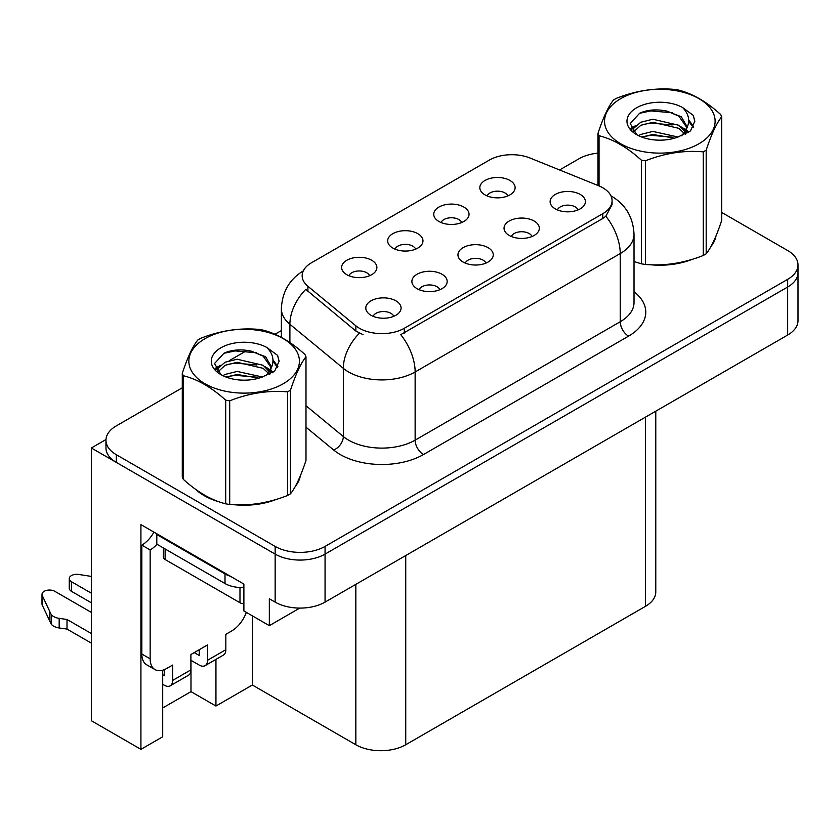 <?xml version="1.0" encoding="UTF-8"?>
<svg xmlns="http://www.w3.org/2000/svg" width="840" height="840" viewBox="0 0 840 840"><rect width="100%" height="100%" fill="white"/><g stroke="black" fill="none" stroke-linecap="round" stroke-linejoin="round"><path stroke-width="1.26" d="M485.93 263.109A10.584 6.111 0 0 0 483.084 260.127A10.584 6.111 0 0 0 472.657 258.584A10.584 6.111 0 0 0 465.276 263.109M488.082 247.643A17.64 10.185 0 0 0 465.465 246.509A17.64 10.185 0 0 0 459.627 259.172A17.64 10.185 0 0 0 463.124 262.048A17.64 10.185 0 0 0 491.579 259.172A17.64 10.185 0 0 0 488.082 247.643M415.653 249.134A10.584 6.111 0 0 0 412.808 246.152A10.584 6.111 0 0 0 402.381 244.608A10.584 6.111 0 0 0 395 249.134M417.795 233.667A17.64 10.185 0 0 0 395.189 232.533A17.64 10.185 0 0 0 389.34 245.196A17.64 10.185 0 0 0 392.847 248.073A17.64 10.185 0 0 0 421.302 245.196A17.64 10.185 0 0 0 417.795 233.667M439.856 289.706A10.584 6.111 0 0 0 437.01 286.734A10.584 6.111 0 0 0 426.584 285.18A10.584 6.111 0 0 0 419.202 289.706M441.998 274.25A17.64 10.185 0 0 0 419.391 273.105A17.64 10.185 0 0 0 413.553 285.768A17.64 10.185 0 0 0 417.05 288.656A17.64 10.185 0 0 0 445.505 285.768A17.64 10.185 0 0 0 441.998 274.25M393.771 316.312A10.584 6.111 0 0 0 390.936 313.331A10.584 6.111 0 0 0 380.499 311.787A10.584 6.111 0 0 0 373.118 316.312M395.923 300.846A17.64 10.185 0 0 0 373.317 299.712A17.64 10.185 0 0 0 367.469 312.375A17.64 10.185 0 0 0 370.976 315.252A17.64 10.185 0 0 0 399.42 312.375A17.64 10.185 0 0 0 395.923 300.846M532.004 236.502A10.584 6.111 0 0 0 529.168 233.52A10.584 6.111 0 0 0 518.731 231.977A10.584 6.111 0 0 0 511.35 236.502M534.156 221.036A17.64 10.185 0 0 0 511.55 219.902A17.64 10.185 0 0 0 505.701 232.565A17.64 10.185 0 0 0 509.208 235.441A17.64 10.185 0 0 0 537.653 232.565A17.64 10.185 0 0 0 534.156 221.036M578.088 209.895A10.584 6.111 0 0 0 575.243 206.923A10.584 6.111 0 0 0 564.816 205.37A10.584 6.111 0 0 0 557.434 209.895M580.23 194.439A17.64 10.185 0 0 0 557.624 193.305A17.64 10.185 0 0 0 551.775 205.958A17.64 10.185 0 0 0 555.282 208.845A17.64 10.185 0 0 0 583.737 205.958A17.64 10.185 0 0 0 580.23 194.439M507.801 195.93A10.584 6.111 0 0 0 504.966 192.948A10.584 6.111 0 0 0 494.529 191.405A10.584 6.111 0 0 0 487.148 195.93M509.954 180.464A17.64 10.185 0 0 0 487.347 179.329A17.64 10.185 0 0 0 481.499 191.993A17.64 10.185 0 0 0 485.006 194.87A17.64 10.185 0 0 0 513.45 191.993A17.64 10.185 0 0 0 509.954 180.464M461.727 222.527A10.584 6.111 0 0 0 458.882 219.555A10.584 6.111 0 0 0 448.455 218.001A10.584 6.111 0 0 0 441.074 222.527M463.88 207.071A17.64 10.185 0 0 0 441.263 205.926A17.64 10.185 0 0 0 435.425 218.589A17.64 10.185 0 0 0 438.921 221.477A17.64 10.185 0 0 0 467.376 218.589A17.64 10.185 0 0 0 463.88 207.071M369.569 275.73A10.584 6.111 0 0 0 366.733 272.758A10.584 6.111 0 0 0 356.296 271.205A10.584 6.111 0 0 0 348.915 275.73M371.721 260.274A17.64 10.185 0 0 0 349.115 259.14A17.64 10.185 0 0 0 343.266 271.793A17.64 10.185 0 0 0 346.773 274.68A17.64 10.185 0 0 0 375.218 271.793A17.64 10.185 0 0 0 371.721 260.274M602.774 187.761A31.763 18.333 0 0 0 598.532 185.714L530.051 158.025A31.763 18.333 0 0 0 489.374 160.072L311.451 262.794A31.763 18.333 0 0 0 302.159 275.762A31.763 18.333 0 0 0 307.902 286.282L355.856 325.815A31.763 18.333 0 0 0 404.324 328.262L602.774 213.696A31.763 18.333 0 0 0 612.077 200.728A31.763 18.333 0 0 0 602.774 187.761M105.987 439.53L91.35 447.983L275.153 554.106A35.291 20.37 0 0 0 325.059 554.106L787.668 287.018A35.291 20.37 0 0 0 798 272.612A35.291 20.37 0 0 1 787.668 287.018L325.059 554.106A35.291 20.37 0 0 1 275.153 554.106L116.298 462.389A35.291 20.37 0 0 1 105.966 447.983L105.966 440.296A35.291 20.37 0 0 0 116.298 454.703L275.153 546.42A35.291 20.37 0 0 0 325.059 546.42L787.668 279.342A35.291 20.37 0 0 0 798 264.936A35.291 20.37 0 0 0 787.668 250.53L721.686 212.436M162.708 670.204L162.708 736.775L140.921 749.353L140.921 524.622L243.884 584.062L243.884 610.953L269.336 625.653L269.336 598.763L275.153 602.123A35.291 20.37 0 0 0 325.059 602.123L787.668 335.044A35.291 20.37 0 0 0 798 320.639L798 264.936M299.754 608.087L269.336 625.653M140.921 749.353L91.35 720.731L91.35 447.983M655.778 411.191L655.778 591.948A35.291 20.37 180 0 1 645.435 606.354L405.741 744.744A35.291 20.37 180 0 1 355.834 744.744L252.368 685.01L252.368 615.856M252.368 685.01L215.943 706.041L215.943 659.4M162.708 707.962L190.984 691.635L215.943 706.041M190.984 691.635L190.984 660.324M195.825 489.489A56.459 32.592 0 0 0 204.215 495.663A56.459 32.592 0 0 0 219.272 501.879M612.077 200.728L612.077 204.614L605.85 216.248L602.774 218.484L400.754 334.656A41.171 23.772 60 0 1 415.139 371.963A47.051 27.164 180 0 1 348.6 371.963A47.051 27.164 180 0 1 343.329 368.34L289.894 324.282A47.051 27.164 180 0 1 281.379 308.7L281.379 337.365M362.985 334.656L355.856 331.055L305.76 289.349A41.171 27.531 129.5 0 0 289.894 324.282L289.894 342.552M634.022 261.608A56.459 32.592 0 0 0 634.966 261.88M650.181 264.726A56.459 32.592 0 0 0 692.002 259.403M711.071 246.298A56.459 32.592 0 0 0 715.995 235.946M234.486 504.735A56.459 32.592 0 0 0 276.308 499.401M295.375 486.297A56.459 32.592 0 0 0 300.3 475.944M597.975 153.132A35.291 20.37 0 0 0 578.907 158.812L559.587 169.964M281.379 330.582L274.995 334.268M247.149 350.343L229.236 360.685M182.28 387.796L116.298 425.891A35.291 20.37 0 0 0 105.966 440.296M246.33 612.371A23.52 13.587 -60 0 1 231.662 630.987L225.834 634.347L225.834 649.708L207.543 660.272A11.76 6.793 60 0 1 205.107 665.658A11.76 6.793 60 0 1 199.216 665.081L190.901 660.272M91.35 602.795L71.453 591.318L71.453 581.711L91.35 593.198M207.543 660.272L207.543 644.91L190.901 654.518L190.901 669.879L172.609 680.442L172.609 665.081L166.782 668.441A23.52 13.587 -60 0 1 155.022 669.606A23.52 13.587 -60 0 1 150.15 658.833L150.15 549.927L141.834 545.129A23.52 13.587 120 0 0 153.919 532.13M194.229 652.596L199.216 655.473L199.216 649.708M230.328 576.24A23.52 13.587 180 0 1 225.005 573.93L156.807 534.555A23.52 13.587 0 0 0 157.511 534.198M156.807 534.555L156.807 544.163L225.005 583.538A23.52 13.587 0 0 0 243.884 587.454M155.022 669.606L146.706 664.808A23.52 13.587 -60 0 1 141.834 654.034L141.834 545.129M156.996 544.278A23.52 13.587 -60 0 1 150.15 549.927M162.708 674.73L164.293 675.644L164.293 669.659M91.35 643.135L67.011 629.087L67.011 619.479L91.35 633.528M172.609 680.442A11.76 6.793 60 0 1 170.173 685.828A11.76 6.793 60 0 1 164.293 685.24L162.708 684.337M91.35 612.402L54.821 591.318A7.508 4.337 180 0 0 46.641 590.373A7.508 4.337 180 0 0 42 594.384A7.508 4.337 180 0 0 42.252 595.497L51.166 614.439A11.76 6.793 0 0 0 59.178 618.366L67.011 619.479M67.011 629.087L59.178 627.974L59.178 618.366M51.166 614.439L51.166 624.047L42.252 605.105A7.508 4.337 0 0 1 42 603.981L42 594.384M51.166 624.047A11.76 6.793 0 0 0 59.178 627.974M170.173 685.828L188.465 675.266A11.76 6.793 -120 0 0 190.901 669.879M49.591 611.31L49.591 620.907M205.107 665.658L223.398 655.095A11.76 6.793 -120 0 0 225.834 649.708M71.453 581.711A7.508 4.337 180 0 1 69.258 578.645A7.508 4.337 180 0 1 78.708 574.455L91.35 576.408M69.258 578.645L69.258 588.252A7.508 4.337 0 0 0 71.453 591.318M714.042 240.419A55.87 32.256 180 0 1 713.444 241.7M686.396 260.988A55.87 32.256 180 0 1 657.92 264.852M298.347 480.417A55.87 32.256 180 0 1 297.748 481.698M270.701 500.987A55.87 32.256 180 0 1 242.225 504.851M212.321 499.128A55.87 32.256 180 0 1 204.624 495.421A55.87 32.256 180 0 1 199.563 492.062M163.401 547.974L163.401 557.13A5.88 3.392 0 0 0 165.123 559.534L239.978 602.742A5.88 3.392 0 0 0 243.884 603.74M620.739 98.637A55.282 31.92 -0 0 0 620.739 143.777A55.282 31.92 -0 0 0 698.922 143.777A55.282 31.92 -0 0 0 698.922 98.637A55.282 31.92 -0 0 0 620.739 98.637M634.022 261.545L641.393 263.823A63.515 36.666 -0 0 0 645.414 264.442C664.608 266.123 683.886 263.141 703.248 255.497A63.515 36.666 -0 0 0 704.739 254.667A63.515 36.666 -0 0 0 706.188 253.796C711.333 247.37 716.499 236.229 721.686 220.406L721.686 116.76A63.515 36.666 -0 0 0 720.605 114.439C706.461 101.619 692.349 93.471 678.269 89.995A63.515 36.666 -0 0 0 674.247 89.376C654.885 87.717 635.607 90.699 616.413 98.322A63.515 36.666 -0 0 0 614.912 99.162A63.515 36.666 -0 0 0 613.473 100.023C608.286 106.554 603.12 117.684 597.975 133.413A63.515 36.666 -0 0 0 599.046 135.734L599.046 185.923M641.393 263.823L641.393 160.178C627.239 147.357 613.126 139.209 599.046 135.734M641.393 160.178A63.515 36.666 -0 0 0 645.414 160.808L645.414 264.442M703.248 255.497L703.248 151.851C684.044 150.181 664.766 153.163 645.414 160.808M703.248 151.851A63.515 36.666 -0 0 0 704.739 151.022A63.515 36.666 -0 0 0 706.188 150.16L706.188 253.796M678.122 137.015L652.869 131.429L640.815 134.431L638.547 135.66M674.604 138.159L652.869 134.484L641.76 137.056M686.028 133.854L685.787 133.214M685.03 131.68L678.846 125.286L652.869 119.228L640.815 122.231L633.853 128.173L632.95 131.407M684.044 133.192L678.846 128.331L652.869 122.283L640.815 125.286L633.497 132.006M681.681 135.828L685.797 130.116L686.721 126.084L681.303 116.749L666.55 111.058C656.492 109.011 647.546 109.715 639.702 113.19L630.242 123.511L636.594 134.558M685.303 134.232L686.721 128.51M686.637 127.292L678.846 116.141L667.254 111.184M636.594 107.793A32.865 18.974 -0 0 0 636.594 134.621A32.865 18.974 -0 0 0 677.67 137.141L690.49 130.924L694.806 121.212L693.325 115.406L682.563 107.51A32.865 18.974 -0 0 0 636.594 107.793M682.563 107.51C689.409 114.461 690.49 121.999 685.808 130.095M597.975 185.483L597.975 133.413M721.686 116.76C716.541 123.197 711.375 134.327 706.188 150.16M672.189 137.141L650.779 135.303L642.254 136.857M687.834 132.815L686.332 131.607M685.419 130.946L683.897 129.948M672.189 124.939L650.779 123.113L642.254 124.656M634.022 127.88L631.512 129.423M693.178 127.292L688.674 121.37M672.273 112.77L650.779 110.912L639.313 113.368M694.796 121.506L693.325 115.406M688.811 132.174L686.606 130.284M685.944 129.791L680.673 126.641M636.101 125.317L630.945 128.31M693.546 126.567L688.663 119.837M205.044 338.635A55.282 31.92 -0 0 0 205.044 383.775A55.282 31.92 -0 0 0 283.227 383.775A55.282 31.92 -0 0 0 283.227 338.635A55.282 31.92 -0 0 0 205.044 338.635M199.216 339.161A63.515 36.666 -0 0 0 197.778 340.022C192.591 346.553 187.425 357.683 182.28 373.411A63.515 36.666 -0 0 0 183.351 375.732L183.351 479.378C197.431 492.156 211.543 500.304 225.697 503.822A63.515 36.666 -0 0 0 229.709 504.441C248.913 506.121 268.191 503.139 287.553 495.495A63.515 36.666 -0 0 0 289.044 494.666A63.515 36.666 -0 0 0 290.493 493.794C295.638 487.368 300.804 476.238 305.991 460.404L305.991 356.769A63.515 36.666 -0 0 0 304.909 354.438C290.766 341.618 276.654 333.469 262.574 329.994A63.515 36.666 -0 0 0 258.552 329.375C239.19 327.726 219.912 330.708 200.718 338.32A63.515 36.666 -0 0 0 199.216 339.161M225.697 503.822L225.697 400.176C211.543 387.366 197.431 379.207 183.351 375.732M225.697 400.176A63.515 36.666 -0 0 0 229.709 400.806L229.709 504.441M287.553 495.495L287.553 391.86C268.349 390.18 249.071 393.162 229.709 400.806M287.553 391.86A63.515 36.666 -0 0 0 289.044 391.02A63.515 36.666 -0 0 0 290.493 390.159L290.493 493.794M182.28 373.411L182.28 477.057A63.515 36.666 -0 0 0 183.351 479.378M262.427 377.013L237.174 371.427L225.12 374.43L222.852 375.659M258.909 378.157L237.174 374.483L226.065 377.055M270.333 373.853L270.092 373.212M269.336 371.679L263.151 365.284L237.174 359.237L225.12 362.229L218.159 368.172L217.256 371.406M268.349 373.191L263.151 368.33L237.174 362.281L225.12 365.284L217.802 372.005M265.986 375.827L270.102 370.115L271.026 366.082L265.608 356.748L250.856 351.057C240.797 349.01 231.851 349.713 224.007 353.189L214.547 363.51L220.899 374.567M269.608 374.241L271.026 368.508M270.942 367.29L263.151 356.139L251.559 351.194M220.899 347.792A32.865 18.974 -0 0 0 220.899 374.619A32.865 18.974 -0 0 0 261.975 377.139L274.796 370.923L279.111 361.211L277.631 355.404L266.868 347.508A32.865 18.974 -0 0 0 220.899 347.792M266.868 347.508C273.714 354.459 274.796 361.998 270.113 370.094M305.991 356.769C300.846 363.195 295.68 374.325 290.493 390.159M256.494 377.139L235.084 375.302L226.559 376.856M272.139 372.813L270.637 371.606M269.724 370.944L268.202 369.947M256.494 364.938L235.084 363.111L226.559 364.655M218.327 367.878L215.817 369.421M277.483 367.29L272.979 361.368M256.578 352.769L235.084 350.91L223.619 353.367M279.101 361.505L277.631 355.404M273.116 372.173L270.911 370.282M270.249 369.789L264.978 366.639M220.406 365.316L215.25 368.308M277.851 366.566L272.969 359.835M787.668 335.044L787.668 279.342M325.059 602.123L325.059 546.42M275.153 602.123L275.153 546.42M405.741 744.744L405.741 555.545M645.435 606.354L645.435 417.155M355.834 744.744L355.834 584.356M307.902 286.282L307.902 291.512M355.856 325.815L355.856 331.055M404.324 328.262L404.324 333.05M602.774 213.696L602.774 218.484M634.022 291.764A58.81 33.957 180 0 1 628.551 336.147L423.455 454.556A11.76 6.793 60 0 1 415.139 440.149L620.235 321.741A47.051 27.164 0 0 0 634.022 302.526L634.022 234.339A47.051 27.164 180 0 1 620.235 253.554A41.171 23.772 -120 0 0 605.85 216.248M423.455 454.556A58.81 33.957 180 0 1 340.284 454.556A58.81 33.957 180 0 1 333.69 450.019L305.991 427.182M359.363 333.228A41.171 27.531 129.5 0 0 343.329 368.34L343.329 436.527A47.051 27.164 0 0 0 348.6 440.149A47.051 27.164 0 0 0 415.139 440.149L415.139 371.963L620.235 253.554L620.235 321.741A11.76 6.793 60 0 0 628.551 336.147M116.298 454.703L116.298 462.389M305.991 405.741L343.329 436.527A11.76 7.865 -50.5 0 1 333.69 450.019M225.005 573.93L225.005 583.538M150.15 658.833L141.834 654.034M42.252 595.497L42.252 605.105M239.978 602.742L239.978 587.486M165.123 559.534L165.123 548.972M634.022 234.339C633.224 217.423 625.79 204.74 611.709 196.287L610.932 195.846M303.692 270.648C289.611 279.09 282.177 291.784 281.379 308.7M715.701 236.649L715.701 237.31M300.006 476.648L300.006 477.309"/></g></svg>
